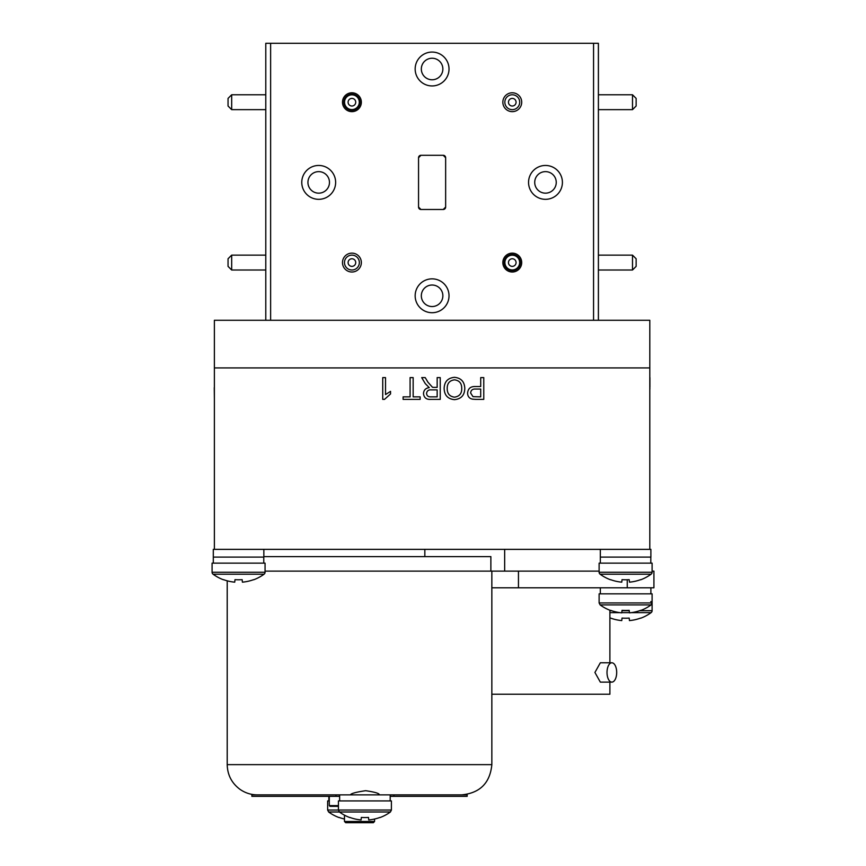 <?xml version="1.0" encoding="UTF-8"?>
<svg xmlns="http://www.w3.org/2000/svg" width="866" height="866" viewBox="0 0 866 866"><rect width="100%" height="100%" fill="white"/><g stroke="black" fill="none" stroke-linecap="round" stroke-linejoin="round"><path stroke-width="1.3" d="M512.271 255.189A7.383 7.383 0 0 1 519.654 262.571A7.383 7.383 0 0 1 512.271 269.954A7.383 7.383 0 0 1 504.889 262.571A7.383 7.383 0 0 1 512.271 255.189M545.483 193.161A10.76 10.76 0 0 0 556.243 182.39A10.76 10.76 0 0 0 545.483 171.63A10.76 10.76 0 0 0 534.723 182.39A10.76 10.76 0 0 0 545.483 193.161M545.483 199.321A16.93 16.93 0 0 0 562.413 182.39A16.93 16.93 0 0 0 545.483 165.46A16.93 16.93 0 0 0 528.552 182.39A16.93 16.93 0 0 0 545.483 199.321M351.91 111.649A9.439 9.439 0 0 0 361.349 102.21A9.439 9.439 0 0 0 351.91 92.781A9.439 9.439 0 0 0 342.481 102.21A9.439 9.439 0 0 0 351.91 111.649M351.91 110.318A8.108 8.108 0 0 0 360.018 102.21A8.108 8.108 0 0 0 351.91 94.113A8.108 8.108 0 0 0 343.813 102.21A8.108 8.108 0 0 0 351.91 110.318M351.91 272.011A9.439 9.439 0 0 0 361.349 262.571A9.439 9.439 0 0 0 351.91 253.132A9.439 9.439 0 0 0 342.481 262.571A9.439 9.439 0 0 0 351.91 272.011M318.699 199.321A16.93 16.93 0 0 0 335.64 182.39A16.93 16.93 0 0 0 318.699 165.46A16.93 16.93 0 0 0 301.769 182.39A16.93 16.93 0 0 0 318.699 199.321M318.699 193.161A10.76 10.76 0 0 0 329.47 182.39A10.76 10.76 0 0 0 318.699 171.63A10.76 10.76 0 0 0 307.939 182.39A10.76 10.76 0 0 0 318.699 193.161M432.091 85.94A16.93 16.93 0 0 0 449.021 68.999A16.93 16.93 0 0 0 432.091 52.068A16.93 16.93 0 0 0 415.16 68.999A16.93 16.93 0 0 0 432.091 85.94M432.091 79.769A10.76 10.76 0 0 0 442.862 68.999A10.76 10.76 0 0 0 432.091 58.238A10.76 10.76 0 0 0 421.331 68.999A10.76 10.76 0 0 0 432.091 79.769M432.091 312.713A16.93 16.93 0 0 0 449.021 295.782A16.93 16.93 0 0 0 432.091 278.852A16.93 16.93 0 0 0 415.16 295.782A16.93 16.93 0 0 0 432.091 312.713M432.091 306.542A10.76 10.76 0 0 0 442.862 295.782A10.76 10.76 0 0 0 432.091 285.022A10.76 10.76 0 0 0 421.331 295.782A10.76 10.76 0 0 0 432.091 306.542M512.271 111.649A9.439 9.439 0 0 0 521.711 102.21A9.439 9.439 0 0 0 512.271 92.781A9.439 9.439 0 0 0 502.843 102.21A9.439 9.439 0 0 0 512.271 111.649M512.271 272.011A9.439 9.439 0 0 0 521.711 262.571A9.439 9.439 0 0 0 512.271 253.132A9.439 9.439 0 0 0 502.843 262.571A9.439 9.439 0 0 0 512.271 272.011M512.271 270.679A8.108 8.108 0 0 0 520.379 262.571A8.108 8.108 0 0 0 512.271 254.463A8.108 8.108 0 0 0 504.164 262.571A8.108 8.108 0 0 0 512.271 270.679M351.91 94.838A7.383 7.383 0 0 1 359.293 102.21A7.383 7.383 0 0 1 351.91 109.592A7.383 7.383 0 0 1 344.538 102.21A7.383 7.383 0 0 1 351.91 94.838M420.963 209.485L443.219 209.485A2.414 2.414 0 0 0 445.644 207.061L443.219 209.485L445.644 207.061L445.644 157.72A2.414 2.414 0 0 0 443.219 155.295L445.644 157.72L443.219 155.295L420.963 155.295A2.414 2.414 0 0 0 418.549 157.72L420.963 155.295L418.549 157.72L418.549 207.061A2.414 2.414 0 0 0 420.963 209.485L418.549 207.061L420.963 209.485L443.219 209.485M593.556 320.279L593.556 43.3L598.395 43.3L598.395 320.279M265.786 320.279L265.786 43.3L270.625 43.3L270.625 320.279M593.556 43.3L270.625 43.3M418.549 157.72A2.414 2.414 0 0 1 420.963 155.295L443.219 155.295A2.414 2.414 0 0 1 445.644 157.72M214.378 320.279L214.378 367.931L649.803 367.931L214.378 367.931L214.378 549.358L649.803 549.358L649.803 320.279L214.378 320.279M424.838 556.611L424.838 549.358L424.838 556.611M599.12 571.127L491.845 571.127L504.661 571.127L491.845 571.127L504.661 571.127L504.661 549.358M374.567 821.488L373.365 822.7L345.686 822.7L344.473 821.488L374.567 821.488L374.567 819.03M490.87 571.127L490.87 556.611L263.849 556.611M338.422 806.343L330.011 806.343L329.286 805.618L338.422 805.618M329.286 796.33L329.286 805.618M390.187 796.33L467.164 796.33L467.164 794.88L251.876 794.88L251.876 796.33L339.634 796.33M379.189 794.88C379.806 793.527 375.303 792.13 365.668 790.69C355.904 792.13 350.827 793.527 350.438 794.88M257.44 794.88C250.999 794.836 245.132 792.953 239.86 789.251C231.677 783.081 227.466 774.886 227.206 764.646L491.845 764.646L491.845 571.127L504.661 571.127L265.061 571.127M391.4 810.035L338.422 810.035L338.422 800.931L391.4 800.931L391.4 810.035L390.404 811.994L328.647 811.994A43.343 43.343 0 0 0 339.028 817.558L339.028 817.558M344.473 819.03A43.343 43.127 180 0 1 339.126 817.439M329.286 800.931L327.651 800.931L327.651 810.035L328.647 811.994M327.651 810.035L338.422 810.035L339.418 811.994A43.343 43.343 0 0 0 349.799 817.558L349.799 817.558M379.925 817.439L379.925 817.439A43.343 43.127 180 0 1 368.743 819.94L368.494 817.439A41.135 32.064 0 0 1 361.328 817.439L361.079 819.94A43.343 43.127 180 0 1 349.896 817.439M390.404 811.994A43.343 43.343 0 0 1 380.022 817.558M361.328 817.439L361.079 819.94M368.743 819.94L368.494 817.439M390.187 800.931L390.187 794.88L393.922 794.88L393.922 796.33M335.965 796.33L335.965 794.88L339.634 794.88L339.634 800.931M491.845 694.229L609.891 694.229L609.891 682.127M609.891 662.782L609.891 610.238M616.689 672.46A9.678 4.839 -90 0 1 611.851 682.127A9.678 4.839 -90 0 1 607.012 672.46A9.678 4.839 -90 0 1 611.851 662.782A9.678 4.839 -90 0 1 616.689 672.46M611.851 682.127L600.333 682.127L594.92 672.46L600.333 662.782L611.851 662.782M653.917 587.787L653.917 571.127L653.917 587.787L491.845 587.787L518.453 587.787L518.453 571.127M652.098 571.127L653.917 571.127M652.098 602.942L599.12 602.942L599.12 593.838L652.098 593.838L652.098 602.942L651.102 604.901L600.116 604.901A43.343 43.343 0 0 0 610.498 610.476L610.498 610.476M640.623 610.346L640.623 610.346A43.343 43.127 180 0 1 629.452 612.847L629.192 610.346A41.135 32.064 0 0 1 622.026 610.346L621.777 612.847A43.343 43.127 180 0 1 610.595 610.346M651.102 604.901A43.343 43.343 0 0 1 640.721 610.476M629.452 612.847L629.192 610.346M622.026 610.346L621.777 612.847M649.922 387.373L649.922 377.608L649.803 387.373M649.803 396.866L649.803 377.608M649.922 388.455L649.803 389.884M214.378 399.096L214.259 387.654M475.77 399.378L472.544 399.172C469.34 398.468 467.683 396.444 467.586 393.121C468.03 388.531 470.628 386.333 475.369 386.539L480.706 386.539L480.706 377.608L483.769 377.608L483.769 399.378L475.77 399.378M480.706 389.05L475.456 389.05C472.511 388.888 470.909 390.22 470.649 393.034L472.998 396.671L480.706 396.866L480.706 389.05M444.139 388.455C444.377 381.69 447.819 377.977 454.466 377.327C460.972 377.955 464.414 381.581 464.793 388.206C464.685 395.156 461.232 398.977 454.455 399.659C447.798 398.977 444.366 395.242 444.139 388.455M461.719 388.163C461.675 383.216 459.261 380.445 454.477 379.838C449.584 380.488 447.159 383.367 447.213 388.477C447.159 393.565 449.573 396.455 454.434 397.148C459.51 396.466 461.935 393.467 461.719 388.163M437.157 377.608L440.231 377.608L440.231 399.378L430.781 399.378C426.397 399.681 423.961 397.732 423.485 393.51C423.788 390.036 425.715 388.087 429.255 387.654L425.271 383.616L421.699 377.608L425.217 377.608L427.934 382.198L432.502 387.275L434.018 387.373L437.157 387.373L437.157 377.608M437.157 389.884L431.333 389.884C428.54 389.635 426.949 390.826 426.559 393.445C426.841 395.805 428.205 396.942 430.673 396.866L437.157 396.866L437.157 389.884M410.083 377.608L413.158 377.608L413.158 396.866L420.14 396.866L420.14 399.378L403.112 399.378L403.112 396.866L410.083 396.866L410.083 377.608M382.729 399.378L382.729 377.608L385.522 377.608L385.522 394.571L390.544 391.356L390.544 393.933L384.526 399.378L382.729 399.378M234.989 579.657A41.135 32.064 0 0 0 238.572 579.776A41.135 32.064 0 0 0 242.155 579.657L242.404 582.158A43.343 43.127 180 0 0 253.586 579.657L253.684 579.776A43.343 43.343 0 0 0 264.065 574.201A2.414 2.414 0 0 0 265.061 572.253L265.061 563.138L212.083 563.138L212.083 572.253A2.414 2.414 0 0 0 213.079 574.201A43.343 43.343 0 0 0 223.46 579.776L223.558 579.657A43.343 43.127 180 0 0 234.74 582.158L234.989 579.657L234.74 582.158M264.065 574.201L213.079 574.201M242.404 582.158L242.155 579.657M263.773 563.138L263.773 557.098L213.296 557.098L213.296 563.138M263.849 549.358L213.296 549.358L213.296 557.098L263.849 557.098L263.849 549.358M622.026 579.657A41.135 32.064 0 0 0 625.609 579.776A41.135 32.064 0 0 0 629.192 579.657L629.452 582.158A43.343 43.127 180 0 0 640.623 579.657L640.721 579.776A43.343 43.343 0 0 0 651.102 574.201A2.414 2.414 0 0 0 652.098 572.253L652.098 563.138L599.12 563.138L599.12 572.253A2.414 2.414 0 0 0 600.116 574.201A43.343 43.343 0 0 0 610.498 579.776L610.595 579.657A43.343 43.127 180 0 0 621.777 582.158L622.026 579.657L621.777 582.158M651.102 574.201L600.116 574.201M629.452 582.158L629.192 579.657M650.81 563.138L650.81 557.098L600.333 557.098L600.333 563.138M650.886 549.358L600.333 549.358L600.333 557.098L650.886 557.098L650.886 549.358M609.891 617.978A43.343 43.343 0 0 0 610.498 618.216L610.595 618.086A43.343 43.127 180 0 0 621.777 620.586L622.026 618.086L621.777 620.586M622.026 618.086A41.135 32.064 0 0 0 625.609 618.216A41.135 32.064 0 0 0 629.192 618.086L629.452 620.586L629.192 618.086M629.43 612.641L621.799 612.641M619.904 612.641L609.891 612.641M650.799 601.578L652.098 601.578L652.098 610.692A2.414 2.414 0 0 1 651.102 612.641L631.314 612.641M629.452 620.586A43.343 43.127 180 0 0 640.623 618.086L640.721 618.216A43.343 43.343 0 0 0 651.102 612.641M650.886 587.787L650.886 593.838L650.886 587.787M632.505 94.773L636.131 98.399L636.131 106.02L632.505 109.646L632.505 94.773L598.395 94.773M632.505 255.134L636.131 258.761L636.131 266.382L632.505 270.008L632.505 255.134L598.395 255.134M515.963 103.141A3.81 3.81 0 0 0 513.202 98.518A3.81 3.81 0 0 0 508.58 101.29A3.81 3.81 0 0 0 511.341 105.912A3.81 3.81 0 0 0 515.963 103.141M505.062 100.402A7.437 7.437 0 0 1 514.079 95A7.437 7.437 0 0 1 519.481 104.028A7.437 7.437 0 0 1 510.464 109.43A7.437 7.437 0 0 1 505.062 100.402M231.677 109.646L228.05 106.02L228.05 98.399L231.677 94.773L231.677 109.646L265.786 109.646M348.219 103.141A3.81 3.81 0 0 1 350.99 98.518A3.81 3.81 0 0 1 355.612 101.29A3.81 3.81 0 0 1 352.841 105.912A3.81 3.81 0 0 1 348.219 103.141M344.7 104.028A7.437 7.437 0 0 1 350.102 95A7.437 7.437 0 0 1 359.13 100.402A7.437 7.437 0 0 1 353.729 109.43A7.437 7.437 0 0 1 344.7 104.028M355.612 263.502A3.81 3.81 0 0 0 352.841 258.88A3.81 3.81 0 0 0 348.219 261.64A3.81 3.81 0 0 0 350.99 266.263A3.81 3.81 0 0 0 355.612 263.502M344.7 260.763A7.437 7.437 0 0 1 353.729 255.362A7.437 7.437 0 0 1 359.13 264.379A7.437 7.437 0 0 1 350.102 269.781A7.437 7.437 0 0 1 344.7 260.763M231.677 270.008L228.05 266.382L228.05 258.761L231.677 255.134L231.677 270.008L265.786 270.008M508.58 263.502A3.81 3.81 0 0 1 511.341 258.88A3.81 3.81 0 0 1 515.963 261.64A3.81 3.81 0 0 1 513.202 266.263A3.81 3.81 0 0 1 508.58 263.502M505.062 264.379A7.437 7.437 0 0 1 510.464 255.362A7.437 7.437 0 0 1 519.481 260.763A7.437 7.437 0 0 1 514.079 269.781A7.437 7.437 0 0 1 505.062 264.379M627.244 587.787L627.244 579.755M265.061 572.253L212.083 572.253M652.098 572.253L599.12 572.253M652.098 610.692L639.671 610.692M629.225 610.692L621.994 610.692M611.548 610.692L609.891 610.692M344.473 815.166L344.473 821.488M227.206 764.646L227.206 580.815M491.845 764.646C490.048 783.005 479.97 793.094 461.6 794.88M378.453 793.916L378.453 794.88M351.369 794.23L351.369 794.88M328.853 796.33L328.853 800.931M599.12 602.942L600.116 604.901M600.333 587.787L600.333 593.838M632.505 109.646L598.395 109.646M632.505 270.008L598.395 270.008M231.677 94.773L265.786 94.773M231.677 255.134L265.786 255.134"/></g></svg>
